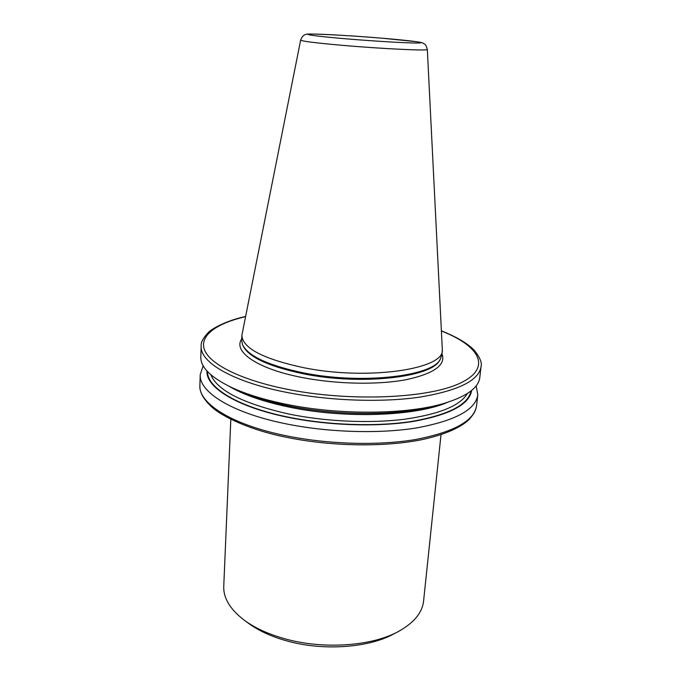 <?xml version="1.0" encoding="UTF-8"?>
<svg xmlns="http://www.w3.org/2000/svg" width="681" height="681" viewBox="0 0 681 681"><rect width="100%" height="100%" fill="white"/><g stroke="black" fill="none" stroke-linecap="round" stroke-linejoin="round"><path stroke-width="1.02" d="M397.925 631.747L393.678 633.994C368.259 648.006 322.419 651.164 286.105 640.693C270.961 636.386 258.431 630.597 248.531 623.328L244.658 620.493M441.007 434.691L423.599 600.931C422.314 612.713 413.895 622.902 398.359 631.525C371.511 646.346 322.692 649.7 284.113 638.582C268.016 634.011 254.728 627.891 244.266 620.204C230.144 609.41 223.308 598.097 223.76 586.256L230.825 419.258M427.327 49.424L442.344 350.085C444.123 369.221 367.8 380.679 303.879 367.74C263.266 359.006 242.598 348.212 241.866 335.358L300.644 40.119C301.555 41.183 315.226 42.903 341.649 45.269C382.058 48.836 429.422 51.041 427.327 49.424C425.233 42.58 425.097 45.065 423.403 43.295C422.237 42.869 422.68 42.656 417.581 41.83L382.518 38.238C345.105 34.995 304.186 33.301 306.552 34.331C303.998 34.493 302.032 36.416 300.644 40.119M442.344 350.085L441.85 354.878L440.249 359.33C432.469 376.397 361.305 384.637 303.556 372.899C268.646 365.561 248.318 356.206 242.581 344.816L241.653 340.168L241.866 335.358M481.024 366.719L479.799 377.436C478.658 387.591 467.089 396.138 445.11 403.075C408.174 414.627 339.453 415.444 285.296 404.088C263.683 399.619 245.713 394.052 231.387 387.378C210.65 377.308 200.461 367.161 200.818 356.946L201.167 346.161C199.788 362.122 232.195 381.658 285.986 392.256C328.974 400.854 381.19 402.701 419.411 397.185C458.347 390.698 478.888 380.543 481.024 366.719C482.208 362.939 480.028 357.551 474.478 350.553C467.932 343.59 456.934 337.035 441.475 330.881M444.003 403.399L439.381 404.761C404.148 415.759 339.266 416.534 287.986 405.774C267.522 401.535 250.463 396.24 236.809 389.881L232.434 387.864M471.635 390.434C469.422 404.437 449.903 414.789 413.078 421.479C376.968 427.2 327.833 425.599 287.314 417.181C236.537 406.787 205.713 387.217 206.99 371M476.181 385.812L477.79 394.989C475.542 409.809 455.087 420.798 416.414 427.957C378.474 434.069 326.744 432.401 284.173 423.454C230.91 412.431 198.826 391.72 200.231 374.61L203.168 365.765M441.969 353.703C446.166 364.99 434.078 373.69 405.697 379.777C377.759 384.995 336.618 384.212 302.687 377.615C257.197 368.974 232.757 351.617 241.704 338.993M245.492 316.656C216.286 323.458 198.997 335.724 204.589 350.094C210.293 364.403 241.151 380.083 287.084 389.26C349.983 401.969 428.57 398.453 460.313 383.097C492.618 367.834 479.586 345.846 441.484 331.051M283.492 435.227C325.901 444.301 377.453 445.91 415.282 439.568C453.852 432.163 474.282 420.858 476.572 405.672C475.806 409.86 475.142 412.524 469.175 419.453C460.484 427.719 445.263 434.342 423.497 439.322C385.344 447.451 329.51 446.566 283.943 436.768C250.582 429.924 222.525 417.002 211.357 406.634C200.529 396.24 199.814 389.949 199.882 385.352C198.469 402.897 230.425 424.042 283.492 435.227M344.646 38.698C374.499 41.235 410.132 43.286 418.526 43.005C427.387 42.758 409.63 40.502 382.458 38.238C355.388 35.974 323.347 34.05 312.136 34.059C300.5 34.024 314.665 36.161 344.646 38.698M440.249 359.33L439.628 360.317C431.848 377.334 361.1 385.557 303.7 373.869C268.995 366.574 248.778 357.244 243.057 345.888L242.581 344.816M447.613 402.301C416.134 416.21 344.944 418.917 289.05 407.076C263.249 401.654 243.236 394.716 229.02 386.246M467.362 393.516C460.271 405.723 439.1 414.329 403.85 419.326C369.442 423.573 325.382 421.582 288.642 413.997C243.262 403.671 217.307 390.562 210.769 374.669M470.997 390.937C468.239 404.744 448.558 414.891 411.945 421.394C376.074 426.944 327.587 425.302 287.561 416.985C237.652 406.77 206.973 387.625 207.543 371.596M477.79 394.989L476.572 405.672M200.231 374.61L199.882 385.352M245.518 316.495C226.952 320.368 211.416 328.778 207.986 332.873C203.023 338.185 200.75 342.62 201.167 346.161"/></g></svg>
